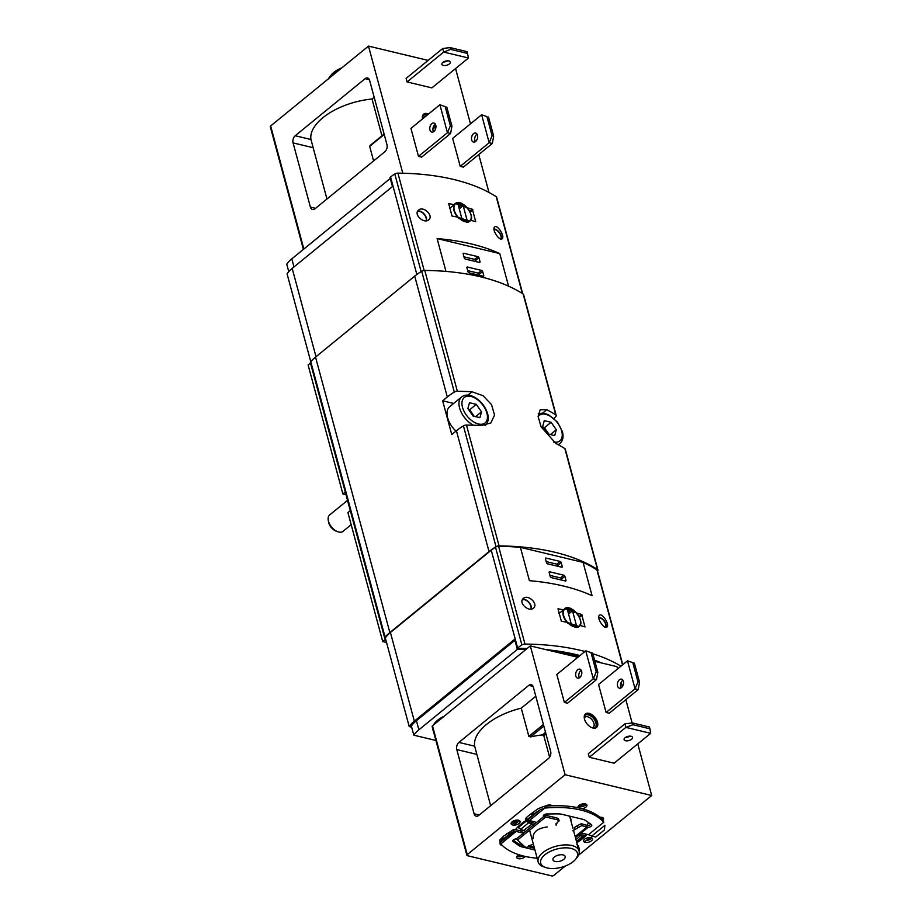 <?xml version="1.0" encoding="UTF-8"?>
<svg xmlns="http://www.w3.org/2000/svg" width="922" height="922" viewBox="0 0 922 922"><rect width="100%" height="100%" fill="white"/><g stroke="black" fill="none" stroke-linecap="round" stroke-linejoin="round"><path stroke-width="1.38" d="M443.413 716.843A20.906 10.326 164.9 0 0 434.204 724.358M444.081 716.302A21.298 10.522 164.9 0 0 433.536 724.911M432.625 728.288A21.298 10.522 164.9 0 0 432.81 729.648A21.298 10.522 164.9 0 0 433.34 730.904M526.185 649.272A203.762 100.648 164.9 0 0 517.657 649.169L418.888 729.798A31.751 15.686 164.9 0 0 413.828 735.18L435.91 740.47M579.016 656.349A203.762 100.648 164.9 0 0 552.958 651.312M411.673 727.193L409.23 726.605L385.315 637.966A31.751 15.686 -15.1 0 1 390.421 632.515L491.253 550.203A31.751 15.686 -15.1 0 1 495.494 547.195A3.181 1.567 -15.1 0 1 498.595 546.331A211.703 104.566 -15.1 0 1 520.411 547.345L529.401 580.676A211.703 104.566 -15.1 0 1 592.074 595.693L583.084 562.374A211.703 104.566 -15.1 0 1 596.926 569.9A3.181 1.567 -15.1 0 1 597.352 570.453L622.788 664.693M527.154 648.489A203.762 100.648 164.9 0 0 517.092 648.385L514.637 639.269L414.335 721.154A31.751 15.686 164.9 0 0 409.23 726.605M522.693 293.726L496.658 197.239A3.181 1.567 -15.1 0 0 496.22 196.697A211.703 104.566 -15.1 0 0 397.901 173.129A3.181 1.567 -15.1 0 0 394.8 173.993A31.751 15.686 -15.1 0 0 390.559 177.001L390.018 177.439L392.472 186.544L292.182 268.417A31.751 15.686 -15.1 0 0 287.076 273.88L310.749 361.631M584.963 626.891L581.713 614.49A211.703 104.566 -15.1 0 0 576.699 613.003L564.552 608.681L563.538 609.857A211.703 104.566 -15.1 0 0 558.006 608.797L561.36 621.244A211.703 104.566 164.9 0 1 566.903 622.292L579.131 626.545L580.053 625.45A211.703 104.566 164.9 0 1 585.078 626.925L585.078 626.925M517.092 648.385L517.622 647.947A31.751 15.686 -15.1 0 1 521.875 644.939A3.181 1.567 -15.1 0 1 524.975 644.075A211.703 104.566 -15.1 0 1 584.974 651.485M592.834 653.756A211.703 104.566 -15.1 0 1 620.955 666.18M533.746 607.886L533.4 608.186C528.767 612.45 517.922 602.642 523.316 598.482C527.833 593.906 538.448 603.633 533.746 607.886M607.195 626.81L606.907 627.133C604.371 629.807 596.165 617.625 599.415 615.308C601.951 612.485 609.419 623.917 607.195 626.81M428.972 219.574C433.686 215.333 423.06 205.594 418.542 210.17C413.148 214.307 423.982 224.15 428.626 219.874L428.972 219.574M472.387 209.294L475.74 221.729A211.703 104.566 164.9 0 0 470.727 220.254L469.805 221.349L457.566 217.096A211.703 104.566 164.9 0 0 452.034 216.048L448.668 203.612A211.703 104.566 -15.1 0 1 454.212 204.661L455.226 203.485L467.373 207.807A211.703 104.566 -15.1 0 1 472.387 209.294L469.771 211.426M437.097 238.568A211.703 104.566 -15.1 0 1 499.77 253.585L437.097 238.568L445.96 271.414M499.77 253.585L508.564 286.166M502.421 238.498C504.645 235.629 497.177 224.173 494.641 226.996C491.38 229.301 499.597 241.495 502.133 238.821L502.421 238.498M447.308 396.99A46.042 22.739 164.9 0 1 454.316 392.104A3.181 1.567 164.9 0 1 457.358 391.285A212.763 105.085 164.9 0 1 472.006 391.792L483.036 395.688L491.53 404.643L494.538 415.05L490.907 422.921L481.111 425.561A212.763 105.085 -15.1 0 0 466.474 425.054A3.181 1.567 -15.1 0 0 463.432 425.872A46.042 22.739 -15.1 0 0 456.425 430.758L451.768 434.562L442.652 400.793L447.308 396.99L414.704 276.139A46.042 22.739 -15.1 0 1 421.711 271.264A3.181 1.567 -15.1 0 1 424.754 270.434A212.763 105.085 -15.1 0 1 523.166 294.026A3.181 1.567 -15.1 0 1 523.592 294.567L556.197 415.419A3.181 1.567 164.9 0 0 555.77 414.877A212.763 105.085 164.9 0 0 546.804 409.725L542.735 413.044M385.557 638.9A3.181 1.567 -15.1 0 1 384.716 638.162A3.181 1.567 -15.1 0 1 385.085 637.079A46.042 22.739 -15.1 0 1 389.856 632.561L489.029 551.598A46.042 22.739 -15.1 0 1 496.036 546.723A3.181 1.567 -15.1 0 1 499.079 545.893A212.763 105.085 -15.1 0 1 597.491 569.485A3.181 1.567 -15.1 0 1 597.917 570.027A3.181 1.567 -15.1 0 1 597.583 571.064A46.042 22.739 -15.1 0 1 597.537 571.121M546.804 409.725L540.269 409.702L538.102 416.387L541.064 426.828L555.92 443.494A212.763 105.085 -15.1 0 1 564.875 448.634A3.181 1.567 -15.1 0 1 565.313 449.187L597.917 570.027M384.716 638.162L310.391 362.703A3.181 1.567 -15.1 0 1 310.76 361.62A46.042 22.739 -15.1 0 1 315.531 357.102L414.704 276.139M554.03 418.473A46.042 22.739 164.9 0 0 555.874 416.444A3.181 1.567 164.9 0 0 556.197 415.419M583.084 562.374L520.411 547.345M601.363 662.918A203.762 100.648 164.9 0 0 594.563 660.175M579.984 655.565A203.762 100.648 164.9 0 0 545.893 649.63M453.693 403.433L442.652 400.793M479.475 262.436A1.06 0.622 50.8 0 0 480.028 261.744L478.944 257.745A1.06 0.622 50.8 0 0 477.919 256.662L463.743 253.262A1.06 0.622 50.8 0 0 463.201 253.965L464.273 257.964A1.06 0.622 50.8 0 0 465.31 259.047L479.475 262.436M483.197 276.208A1.06 0.622 50.8 0 0 483.739 275.517L482.667 271.517A1.06 0.622 50.8 0 0 481.63 270.434L467.466 267.034A1.06 0.622 50.8 0 0 466.912 267.737L467.996 271.736A1.06 0.622 50.8 0 0 469.021 272.82L483.197 276.208M564.898 576.296L565.981 580.295A1.06 0.622 -129.2 0 1 565.428 580.998L551.252 577.598A1.06 0.622 -129.2 0 1 550.227 576.515L549.155 572.527A1.06 0.622 -129.2 0 1 549.696 571.824L563.872 575.224A1.06 0.622 -129.2 0 1 564.898 576.296L561.567 579.016A1.06 0.622 50.8 0 0 560.541 577.933L549.927 575.386M561.187 562.524L562.259 566.523A1.06 0.622 -129.2 0 1 561.717 567.226L547.541 563.826A1.06 0.622 -129.2 0 1 546.515 562.743L545.432 558.744A1.06 0.622 -129.2 0 1 545.985 558.052L560.161 561.452A1.06 0.622 -129.2 0 1 561.187 562.524L557.856 565.244A1.06 0.622 50.8 0 0 556.83 564.16L546.204 561.613M449.579 208.441L454.212 204.661M558.905 613.637L563.538 609.857M458.591 203.716A1.06 0.622 50.8 0 0 458.05 204.419L462.003 219.079A1.06 0.622 50.8 0 0 463.028 220.151L466.578 221.003A1.06 0.622 50.8 0 0 467.12 220.3L463.167 205.641A1.06 0.622 50.8 0 0 462.141 204.569L458.015 204.188M567.929 608.912A1.06 0.622 50.8 0 0 567.376 609.615L571.329 624.275A1.06 0.622 50.8 0 0 572.366 625.347L575.904 626.199A1.06 0.622 50.8 0 0 576.457 625.496L572.493 610.837A1.06 0.622 50.8 0 0 571.467 609.753L567.341 609.384M479.636 275.355L479.336 274.226A1.06 0.622 50.8 0 0 478.311 273.154L467.685 270.607M475.925 261.583L475.614 260.453A1.06 0.622 50.8 0 0 474.588 259.382L463.973 256.835M558.156 566.373L557.856 565.244M561.878 580.145L561.567 579.016M417.77 211.103A6.88 4.022 -129.2 0 1 424.005 213.835A6.88 4.022 -129.2 0 1 426.54 220.727M417.482 211.691A6.454 3.769 -129.2 0 1 423.671 213.846A6.454 3.769 -129.2 0 1 426.137 220.773M493.985 228.921A6.88 4.022 -129.2 0 1 499.689 232.874A6.88 4.022 -129.2 0 1 501.211 239.075M493.996 229.267A6.454 3.769 -129.2 0 1 499.517 233.059A6.454 3.769 -129.2 0 1 500.807 239.005M522.543 599.404A6.88 4.022 -129.2 0 1 528.779 602.147A6.88 4.022 -129.2 0 1 531.314 609.027M522.255 599.992A6.454 3.769 -129.2 0 1 528.444 602.158A6.454 3.769 -129.2 0 1 530.911 609.085M598.758 617.221A6.88 4.022 -129.2 0 1 604.463 621.186A6.88 4.022 -129.2 0 1 605.985 627.375M598.77 617.579A6.454 3.769 -129.2 0 1 604.29 621.37A6.454 3.769 -129.2 0 1 605.581 627.317M385.212 638.739L385.719 639.465M345.277 491.991L342.892 493.938L308.098 364.985L310.483 363.038M342.892 493.938L346.004 494.688M385.384 639.384L382.722 641.562L347.928 512.609L350.314 510.65M382.722 641.562L386.525 642.473M390.294 178.453L291.813 258.851A31.751 15.686 -15.1 0 0 286.754 264.222L288.77 271.679M514.914 640.294L416.421 720.693A31.751 15.686 164.9 0 0 411.373 726.063L413.828 735.18M517.657 649.169L517.449 648.385M341.751 67.928A19.051 9.416 164.9 0 0 331.436 74.705L330.076 76.365A21.171 10.453 164.9 0 0 328.578 78.681M339.722 69.588A21.171 10.453 164.9 0 0 330.076 76.365M575.605 859.258L576.965 857.598A21.171 10.453 164.9 0 0 579.039 850.891A21.171 10.453 164.9 0 0 555.874 846.304A21.171 10.453 164.9 0 0 538.16 861.92A21.171 10.453 164.9 0 0 543.323 866.68L545.328 867.429A19.051 9.416 164.9 0 0 573.242 861.574A19.051 9.416 164.9 0 0 575.605 859.258A19.051 9.416 164.9 0 0 569.439 848.09A19.051 9.416 164.9 0 0 545.04 854.671A19.051 9.416 164.9 0 0 545.328 867.429M554.353 857.045A6.35 3.135 -15.1 0 1 560.807 854.74A6.35 3.135 -15.1 0 1 565.209 856.526A6.35 3.135 -15.1 0 1 563.803 859.316A6.35 3.135 -15.1 0 1 557.337 861.621A6.35 3.135 -15.1 0 1 552.946 859.834A6.35 3.135 -15.1 0 1 554.353 857.045M486.943 116.656L481.63 114.743L486.943 116.656L492.094 135.764L489.179 142.737L492.325 143.486L493.673 136.133L492.094 135.764M488.51 117.036L493.673 136.133M460.228 166.363L452.667 138.381L481.63 114.743L489.179 142.737L460.228 166.363L463.374 167.124L492.325 143.486M445.211 106.652L439.898 104.739L445.211 106.652L450.362 125.761L447.447 132.733L450.593 133.483L451.941 126.141L450.362 125.761M446.778 107.033L451.941 126.141M418.496 156.36L410.947 128.377L439.898 104.739L447.447 132.733L418.496 156.36L421.642 157.12L450.593 133.483M293.081 142.898L310.403 207.093A5.29 3.411 -76.5 0 0 312.5 209.525A5.29 3.411 -76.5 0 0 314.932 208.821L384.82 151.773A5.29 3.411 -76.5 0 0 386.952 144.616L369.63 80.41A5.29 3.411 -76.5 0 0 367.532 77.978A5.29 3.411 -76.5 0 0 365.1 78.681L295.213 135.741A5.29 3.411 -76.5 0 0 293.081 142.898L313.1 147.693M374.171 97.259L372.015 99.023A52.393 25.885 164.9 0 0 310.956 139.51L326.953 199.014M488.983 192.433L478.76 154.562M475.291 141.7L474.634 139.28M470.474 123.848L455.56 68.551M303.407 249.389L270.296 126.671A1.59 0.784 -15.1 0 1 270.653 125.968L368.489 46.1L428.142 60.403M402.787 173.221L368.489 46.1M428.523 114.028A8.736 5.106 50.8 0 0 427.197 113.567A8.736 5.106 50.8 0 0 423.659 114.132A8.736 5.106 50.8 0 0 422.564 118.88M432.971 128.365A8.736 5.106 50.8 0 0 434.7 127.662A8.736 5.106 50.8 0 0 435.864 125.623M450.155 47.598L442.71 48.509L406.106 78.393L407.063 81.943L443.678 52.058L468.48 58.005L467.074 51.655L450.155 47.598L450.628 49.385L467.558 53.441M468.48 58.005L431.865 87.89L407.063 81.943M381.938 135.788L372.015 99.023M373.594 160.935L369.664 146.344L384.209 134.474M370.851 145.123L369.664 146.344L370.851 145.123M477.066 134.163A4.633 2.985 -76.5 0 0 476.686 134.428A4.633 2.985 -76.5 0 0 475.256 141.723M473.539 133.678A4.633 2.985 103.5 0 1 475.66 133.068A4.633 2.985 103.5 0 1 477.481 138.265A4.633 2.985 103.5 0 1 473.505 142.069A4.633 2.985 103.5 0 1 471.488 138.461A4.633 2.985 103.5 0 1 473.539 133.678M435.334 124.159A4.633 2.985 -76.5 0 0 434.954 124.435A4.633 2.985 -76.5 0 0 433.524 131.719M431.807 123.675A4.633 2.985 103.5 0 1 433.939 123.064A4.633 2.985 103.5 0 1 435.76 128.262A4.633 2.985 103.5 0 1 431.773 132.065A4.633 2.985 103.5 0 1 429.756 128.458A4.633 2.985 103.5 0 1 431.807 123.675M443.413 61.993A4.368 2.155 164.9 0 0 447.804 60.806M442.848 62.396A4.368 2.155 -15.1 0 1 447.285 60.817A4.368 2.155 -15.1 0 1 450.305 62.039A4.368 2.155 -15.1 0 1 446.651 65.266A4.368 2.155 -15.1 0 1 441.88 64.321A4.368 2.155 -15.1 0 1 442.848 62.396M450.628 49.385L443.678 52.058L442.71 48.509M423.198 114.605A8.736 5.106 -129.2 0 1 427.52 114.835M434.907 124.47A8.736 5.106 -129.2 0 1 434.158 128.02M422.449 116.449A7.941 4.633 -129.2 0 1 427.024 115.238M434.354 125.035A7.941 4.633 -129.2 0 1 433.029 127.997M422.472 118.362A6.512 3.803 -129.2 0 1 423.163 117.417A6.512 3.803 -129.2 0 1 425.03 116.875M597.813 672.23L596.234 671.861L593.319 678.834L585.77 650.84L592.662 653.133L585.77 650.84L556.819 674.478L564.368 702.46L567.514 703.221L596.476 679.583L597.813 672.23L592.662 653.133M596.234 671.861L591.083 652.753M596.476 679.583L593.319 678.834L564.368 702.46M639.545 682.234L637.966 681.865L635.051 688.826L627.502 660.844L634.394 663.137L627.502 660.844L598.551 684.481L606.1 712.464L609.246 713.225L638.197 689.587L639.545 682.234L634.394 663.137M637.966 681.865L632.815 662.757M638.197 689.587L635.051 688.826L606.1 712.464M548.509 758.449A5.29 3.411 -76.5 0 0 550.641 751.292L533.319 687.086A5.29 3.411 -76.5 0 0 531.222 684.666A5.29 3.411 -76.5 0 0 528.79 685.369L458.914 742.417A5.29 3.411 -76.5 0 0 456.782 749.574L474.104 813.78A5.29 3.411 -76.5 0 0 476.201 816.201A5.29 3.411 -76.5 0 0 478.633 815.497L548.509 758.449M490.642 805.69L474.657 746.186A52.393 25.885 164.9 0 1 521.253 708.154L535.797 696.271M521.253 708.154L528.859 736.367L530.53 736.92L543.83 726.063M530.53 736.92A52.393 25.885 164.9 0 1 542.401 734.915L543.807 735.687L549.616 757.204M577.875 657.294L530.323 645.896L565.094 774.734L467.247 854.613A1.59 0.784 164.9 0 0 466.901 855.305A1.59 0.784 164.9 0 0 467.431 855.708L551.679 875.9A1.59 0.784 164.9 0 0 553.857 875.37L565.29 866.035M530.323 645.896L432.487 725.764A1.59 0.784 164.9 0 0 432.13 726.455L466.901 855.305M578.474 855.282L651.704 795.502L565.094 774.734M594.886 661.362L616.933 666.652L617.556 668.957M621.174 682.384L622.338 686.659M625.842 699.671L632.135 722.998M637.77 743.87L651.704 795.502M592.996 728.023A8.736 5.106 50.8 0 0 596.534 727.458A8.736 5.106 50.8 0 0 596.534 719.817A8.736 5.106 50.8 0 0 589.031 713.363A8.736 5.106 50.8 0 0 585.493 713.928A8.736 5.106 50.8 0 0 585.493 721.58A8.736 5.106 50.8 0 0 592.996 728.023M624.932 723.828L625.888 727.377L650.69 733.324L614.087 763.209L589.285 757.262L588.328 753.712L624.932 723.828L632.504 722.952L632.988 724.738L625.888 727.377L589.285 757.262M512.159 821.79A4.633 2.282 -15.1 0 1 516.873 820.107A4.633 2.282 -15.1 0 1 520.077 821.41A4.633 2.282 -15.1 0 1 516.205 824.833A4.633 2.282 -15.1 0 1 511.134 823.83A4.633 2.282 -15.1 0 1 512.159 821.79M502.156 845.301A4.633 2.282 -15.1 0 1 500.093 844.045A4.633 2.282 -15.1 0 1 500.243 843.031M525.298 856.469A4.633 2.282 -15.1 0 1 520.527 858.751A4.633 2.282 -15.1 0 1 516.735 857.506A4.633 2.282 -15.1 0 1 517.761 855.466A4.633 2.282 -15.1 0 1 518.902 854.74M584.594 839.158A4.633 2.282 -15.1 0 1 589.308 837.476A4.633 2.282 -15.1 0 1 592.512 838.778A4.633 2.282 -15.1 0 1 588.639 842.189A4.633 2.282 -15.1 0 1 583.568 841.187A4.633 2.282 -15.1 0 1 584.594 839.158M599.98 817.284A4.633 2.282 -15.1 0 1 603.553 818.563A4.633 2.282 -15.1 0 1 603 820.142M545.006 806.243A4.633 2.282 -15.1 0 1 552.071 805.805M578.059 807.741A4.633 2.282 -15.1 0 1 577.967 807.511A4.633 2.282 -15.1 0 1 578.993 805.482A4.633 2.282 -15.1 0 1 583.707 803.8A4.633 2.282 -15.1 0 1 586.911 805.102A4.633 2.282 -15.1 0 1 582.105 808.721M515.49 829.627A41.283 20.388 -15.1 0 1 521.114 823.945A41.283 20.388 -15.1 0 1 526.059 820.396M587.014 834.375A41.283 20.388 -15.1 0 1 576.826 842.685M588.536 822.585A41.283 20.388 -15.1 0 1 586.853 825.351M534.08 846.834A41.283 20.388 -15.1 0 1 528.56 846.431M523.442 845.462A41.283 20.388 -15.1 0 1 518.072 843.549M544.084 815.094A21.563 10.649 -15.1 0 1 547.841 813.965M569.024 816.005A21.563 10.649 -15.1 0 1 570.787 818.794A21.563 10.649 -15.1 0 1 570.937 820.868M532.04 822.297A21.563 10.649 -15.1 0 1 532.951 821.41M577.679 669.775A4.633 2.985 103.5 0 1 579.811 669.165A4.633 2.985 103.5 0 1 581.828 672.772A4.633 2.985 103.5 0 1 579.777 677.555A4.633 2.985 103.5 0 1 577.656 678.166A4.633 2.985 103.5 0 1 575.639 674.558A4.633 2.985 103.5 0 1 577.679 669.775M581.217 670.259A4.633 2.985 -76.5 0 0 579.396 677.82M619.411 679.779A4.633 2.985 103.5 0 1 621.543 679.157A4.633 2.985 103.5 0 1 623.56 682.776A4.633 2.985 103.5 0 1 621.509 687.558A4.633 2.985 103.5 0 1 619.377 688.169A4.633 2.985 103.5 0 1 617.371 684.562A4.633 2.985 103.5 0 1 619.411 679.779M622.938 680.263A4.633 2.985 -76.5 0 0 621.128 687.824M650.69 733.324L649.906 728.795L632.988 724.738M625.058 737.727A4.368 2.155 -15.1 0 1 629.496 736.136A4.368 2.155 -15.1 0 1 632.527 737.37A4.368 2.155 -15.1 0 1 631.558 739.283A4.368 2.155 -15.1 0 1 627.11 740.862A4.368 2.155 -15.1 0 1 624.09 739.64A4.368 2.155 -15.1 0 1 625.058 737.727M625.635 737.323A4.368 2.155 164.9 0 0 630.026 736.136M649.906 728.795L649.434 727.009L632.504 722.952M585.032 714.389A8.736 5.106 -129.2 0 1 588.04 714.181A8.736 5.106 -129.2 0 1 595.266 720.163A8.736 5.106 -129.2 0 1 595.992 727.815M584.283 716.233A7.941 4.633 -129.2 0 1 588.213 714.85A7.941 4.633 -129.2 0 1 595.428 721.523A7.941 4.633 -129.2 0 1 594.033 728.184M584.306 718.146A6.512 3.803 -129.2 0 1 584.997 717.201A6.512 3.803 -129.2 0 1 587.637 716.786A6.512 3.803 -129.2 0 1 593.226 721.592A6.512 3.803 -129.2 0 1 593.226 727.285A6.512 3.803 -129.2 0 1 592.166 727.769M525.54 820.718A8.252 4.817 50.8 0 1 526.232 821.11L518.245 827.622L520.792 829.189A10.061 5.878 50.8 0 0 523.708 830.445L524.099 830.538A2.121 1.049 -15.1 0 1 524.814 831.068A2.121 1.049 -15.1 0 1 523.754 832.37A2.121 1.049 -15.1 0 1 521.437 832.704L520.953 830.929L515.64 829.662A10.373 6.062 -129.2 0 0 513.692 829.477L503.619 836.116L499.701 840.092L500.139 842.777L503.619 836.116M520.953 830.929A2.121 1.049 164.9 0 0 523.592 830.411M544.718 808.087A15.881 7.837 -15.1 0 1 545.075 808.052A83.095 41.041 -15.1 0 1 603.633 822.101A15.881 7.837 -15.1 0 1 603.76 822.251L603.288 820.465A15.881 7.837 164.9 0 0 603.161 820.315A83.095 41.041 164.9 0 0 544.591 806.277A15.881 7.837 164.9 0 0 544.234 806.312L538.241 808.64L530.334 814.299L534.864 813.308L540.142 809.781L544.718 808.087L529.435 820.568L534.748 821.836A2.121 1.049 -15.1 0 1 535.463 822.378A2.121 1.049 -15.1 0 1 534.403 823.669A2.121 1.049 -15.1 0 1 532.086 824.014L531.21 822.147A10.061 5.878 50.8 0 1 527.626 820.453M531.602 822.24A2.121 1.049 164.9 0 0 534.241 821.721M555.782 823.922L556.139 825.236L557.199 822.505L559.135 820.891L557.28 819.716L543.761 816.558A2.651 1.302 -15.1 0 1 543.381 816.097A2.651 1.302 -15.1 0 1 546.827 813.965L557.51 813.872A15.881 7.837 -15.1 0 1 562.143 814.357L582.393 819.209A15.881 7.837 -15.1 0 1 585.827 820.661L591.486 824.671A2.651 1.302 -15.1 0 1 591.797 825.098A2.651 1.302 -15.1 0 1 590.806 826.538A2.651 1.302 -15.1 0 1 588.248 827.23L587.003 827.034L586.507 825.225L587.763 825.444A2.651 1.302 164.9 0 0 590.944 824.291M513.185 840.092L518.291 843.711A15.881 7.837 164.9 0 0 521.737 845.174L523.592 845.624M528.341 846.753L534.46 848.228M533.066 838.536C532.778 832.082 537.514 828.221 547.253 826.953M543.761 816.558L516.355 838.928A2.651 1.302 -15.1 0 0 513.796 839.619A2.651 1.302 -15.1 0 0 512.805 841.06A2.651 1.302 -15.1 0 0 513.128 841.486L518.775 845.497A15.881 7.837 -15.1 0 0 522.209 846.949L534.944 850.003M576.02 839.7L580.503 835.62A2.121 1.049 -15.1 0 1 579.8 835.09A2.121 1.049 -15.1 0 1 580.848 833.788A2.121 1.049 -15.1 0 1 583.165 833.453L588.49 834.721A8.252 4.817 50.8 0 1 590.622 835.597L595.716 837.049L604.383 829.973L604.913 825.305L591.636 836.15M532.086 824.014L523.708 830.445M521.437 832.704L516.124 831.437L500.842 843.907L500.116 842.454L514.188 831.333A8.252 4.817 -129.2 0 1 516.124 831.437M537.169 858.244A83.095 41.041 -15.1 0 1 500.969 844.056A15.881 7.837 -15.1 0 1 500.842 843.907M516.355 838.928L524.457 846.511C526.497 847.848 527.88 847.629 528.606 845.843L533.412 844.322M587.003 827.034L575.155 836.508M580.537 833.961A10.061 5.878 50.8 0 0 583.972 833.638M580.906 835.712A10.061 5.878 50.8 0 0 583.499 835.781L585.493 835.309L577.506 841.832A8.252 4.817 50.8 0 1 578.325 841.728M586.254 835.217A8.252 4.817 50.8 0 0 585.493 835.309M588.962 837.499A5.29 2.962 -10.1 0 1 587.787 839.274L586.45 840.357A5.29 2.962 -10.1 0 1 583.822 841.659M518.245 827.622A8.252 4.817 50.8 0 0 517.542 827.23M517.173 820.107A5.29 2.236 160.3 0 0 516.574 820.545L515.237 821.629A5.29 2.236 160.3 0 0 514.038 823.876M519.778 820.891A5.29 2.236 -19.7 0 0 517.219 822.355L515.882 823.438L515.237 821.629M578.048 847.237L579.5 849.289L578.981 850.706M579.5 849.289L578.29 845.9L576.815 844.61M526.9 817.099L525.575 818.609L526.116 820.615L526.9 817.099L530.334 814.299M507.054 833.315L510.085 833.523L501.407 840.61M534.864 813.308L526.185 820.384M510.085 833.523L513.404 831.609M529.435 820.568A8.252 4.817 50.8 0 0 527.499 820.476L526.116 820.615M576.642 842.04L577.506 841.832M526.232 821.11L528.779 822.666A10.061 5.878 50.8 0 0 531.694 823.922M514.66 825.109A5.29 2.236 -19.7 0 1 515.882 823.438M572.804 830.791L581.759 825.582L586.83 826.976M545.19 817.019L544.706 815.198L545.697 815.382L556.784 817.86L557.28 819.716M559.135 820.891L558.64 819.047L556.784 817.86M574.879 829.385L574.383 827.53L577.426 825.616L577.921 827.472M581.759 825.582L581.252 823.726L577.426 825.616M586.507 825.225L581.252 823.726M467.869 408.573L473.078 416.053L479.901 417.689L481.515 411.834L476.305 404.355L469.482 402.718L467.869 408.573M455.998 431.104A18.521 10.822 -129.2 0 1 449.671 406.717L461.645 396.944A18.521 10.822 -129.2 0 0 460.551 410.809A18.521 10.822 -129.2 0 0 473.355 425.203M351.19 524.687L343.042 531.337A10.58 6.177 -129.2 0 1 337.556 531.648A10.58 6.177 -129.2 0 1 328.255 520.262A10.58 6.177 -129.2 0 1 329.661 514.937L347.536 500.346M337.556 531.648L335.862 530.991A8.31 4.852 -129.2 0 1 328.566 522.048L328.255 520.262M474.196 416.318L469.644 409.794L468.537 409.529M469.644 409.794L476.305 404.355M475.614 416.652L481.515 411.834M542.678 426.494L547.875 433.974L554.698 435.61L556.312 429.767L551.102 422.288L544.28 420.651L542.678 426.494M548.993 434.25L544.453 427.716L543.335 427.451M544.453 427.716L551.102 422.288M550.411 434.585L556.312 429.767M414.335 721.154L390.421 632.515M292.182 268.417L316.004 356.722M524.975 644.075L498.595 546.331M622.546 664.877L596.926 569.9M496.22 196.697L522.348 293.507M397.901 173.129L424.166 270.469M499.079 545.893L466.474 425.054M597.491 569.485L564.875 448.634M555.77 414.877L523.166 294.026M457.358 391.285L424.754 270.434M489.029 551.598L456.425 430.758M389.856 632.561L315.531 357.102M496.036 546.723L463.432 425.872M454.316 392.104L421.711 271.264M385.085 637.079L310.76 361.62M390.559 177.001L416.859 274.479M394.8 173.993L421.135 271.61M517.622 647.947L491.253 550.203M521.875 644.939L495.494 547.195M472.006 391.792L467.938 395.123M470.105 212.118L472.871 209.847M579.431 617.314L582.208 615.043M579.097 616.622L581.713 614.49M465.103 221.695A11.11 6.489 -129.2 0 1 454.166 205.975A11.11 6.489 -129.2 0 1 468.491 209.409A11.11 6.489 -129.2 0 1 465.103 221.695M458.43 217.995A11.375 6.65 -129.2 0 1 455.226 203.681A11.375 6.65 -129.2 0 1 461.231 203.393M471.107 215.494A11.375 6.65 -129.2 0 1 469.621 221.315A11.375 6.65 -129.2 0 1 466.774 222.26M574.429 626.879A11.11 6.489 -129.2 0 1 563.492 611.171A11.11 6.489 -129.2 0 1 577.817 614.605A11.11 6.489 -129.2 0 1 574.429 626.879M567.768 623.191A11.375 6.65 -129.2 0 1 564.552 608.877A11.375 6.65 -129.2 0 1 570.557 608.578M580.434 620.679A11.375 6.65 -129.2 0 1 578.947 626.499A11.375 6.65 -129.2 0 1 576.146 627.456M459.248 208.845L463.167 205.641M458.822 207.277L462.141 204.569M466.336 220.946L467.12 220.3M568.574 614.04L572.493 610.837M568.148 612.473L571.467 609.753M575.662 626.142L576.457 625.496M482.955 276.151L483.739 275.517M479.336 274.226L482.667 271.517M478.311 273.154L481.63 270.434M466.878 267.518L467.466 267.034M479.233 262.378L480.028 261.744M475.614 260.453L478.944 257.745M474.588 259.382L477.919 256.662M463.167 253.746L463.743 253.262M561.475 567.168L562.259 566.523M556.83 564.16L560.161 561.452M545.398 558.525L545.985 558.052M565.186 580.941L565.981 580.295M560.541 577.933L563.872 575.224M549.12 572.297L549.696 571.824M291.813 258.851L293.991 266.942M418.888 729.798L416.421 720.693M295.213 135.741L310.956 139.51M310.403 207.093L315.543 208.326M303.857 249.021L270.653 125.968M365.1 78.681L369.376 79.707M533.077 686.394L528.79 685.369M474.657 746.186L458.914 742.417M476.801 754.369L456.782 749.574M479.233 815.002L474.104 813.78M432.487 725.764L467.247 854.613M528.859 736.367L543.415 724.485M542.401 734.915L545.536 732.356M543.807 735.687L545.962 733.935M586.162 804.226A4.633 2.282 -15.1 0 1 582.497 806.519A4.633 2.282 -15.1 0 1 578.186 806.381M584.583 803.811A3.573 1.763 -15.1 0 1 579.327 805.229M550.008 804.998A3.573 1.763 -15.1 0 1 548.475 805.978M602.804 817.687A4.633 2.282 -15.1 0 1 601.697 818.805M601.236 817.272A3.573 1.763 -15.1 0 1 600.579 817.791M591.763 837.902A4.633 2.282 -15.1 0 1 586.288 840.484M590.195 837.487A3.573 1.763 -15.1 0 1 588.49 838.547M522.889 855.893A4.633 2.282 -15.1 0 1 516.954 856.365M520.434 855.213A3.573 1.763 -15.1 0 1 518.095 855.224M514.061 823.116A4.633 2.282 -15.1 0 1 511.353 822.701M515.594 821.341A3.573 1.763 -15.1 0 1 512.494 821.548M588.248 827.23L575.466 837.66M603.76 822.251L588.49 834.721M545.594 817.099L517.922 839.688M580.503 835.62L580.145 834.26M517.219 822.355L516.574 820.545M540.142 809.781L526.865 820.615M603.633 822.101L603.161 820.315M545.075 808.052L544.591 806.277M514.188 831.333L513.692 829.477M528.779 822.666L520.792 829.189M583.499 835.781L576.504 841.498M518.775 845.497L518.291 843.711M513.128 841.486L512.863 840.53M522.209 846.949L521.737 845.174M486.897 413.125A16.412 9.577 -129.2 0 1 471.81 420.674A16.412 9.577 -129.2 0 1 465.368 396.817A16.412 9.577 -129.2 0 1 486.897 413.125M538.114 416.49A16.412 9.577 -129.2 0 1 550.595 416.444A16.412 9.577 -129.2 0 1 561.694 431.058A16.412 9.577 -129.2 0 1 553.431 441.961M538.252 413.771L542.874 413.056L548.348 414.612L557.384 422.022L562.408 431.588C563.757 436.844 562.916 440.831 559.873 443.574A18.521 10.822 -129.2 0 1 558.052 444.611M454.419 204.338L455.226 203.681C461.012 197.181 477.147 216.947 469.621 221.315L468.918 221.879M563.757 609.523L564.552 608.877C570.338 602.366 586.473 622.143 578.947 626.499L578.244 627.075M529.585 830.169L538.16 861.92M569.877 816.938L572.919 828.21M573.415 830.054L579.039 850.891M370.033 145.503L384.094 134.036M485.076 425.641C488.118 422.91 488.96 418.911 487.611 413.667C485.191 406.083 480.5 400.425 473.539 396.691C468.802 394.489 464.838 394.57 461.645 396.944M559.873 443.574L558.375 444.796"/></g></svg>
